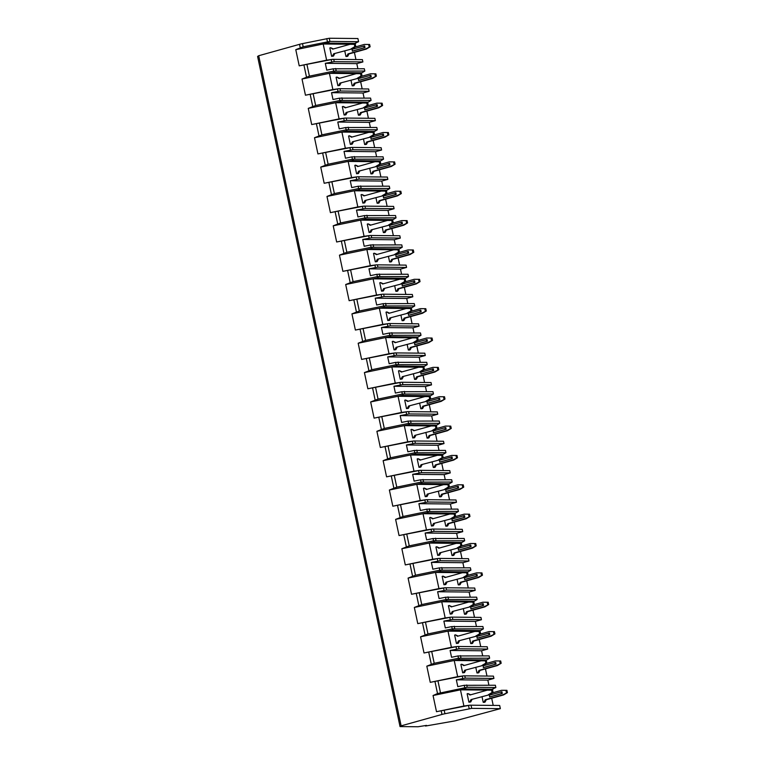 <?xml version="1.0" encoding="UTF-8"?>
<svg xmlns="http://www.w3.org/2000/svg" width="765" height="765" viewBox="0 0 765 765"><rect width="100%" height="100%" fill="white"/><g stroke="black" fill="none" stroke-linecap="round" stroke-linejoin="round"><path stroke-width="1.15" d="M401.137 725.851L441.969 714.453A5.948 0.708 -12 0 1 444.934 713.735L471.689 708.371L500.348 708.648L454.955 720.888L425.512 726.042L426.526 725.383L418.053 726.75L400.038 726.578L401.137 725.851L258.704 55.73L299.526 44.332A5.948 0.708 -12 0 1 302.5 43.615L329.256 38.25L357.905 38.527L358.584 41.702L352.684 44.274L323.184 43.988L327.238 43.146L329.925 41.425L358.584 41.702M500.348 708.648L499.669 705.473L469.949 705.187L436.499 711.699L433.057 695.519L437.523 693.559L467.205 687.276L495.863 687.553L489.963 690.126L460.463 689.839L464.518 688.997L466.181 687.458M464.728 687.62L464.24 685.306L457.795 686.635L456.342 679.817L465.263 678.153L493.922 678.431L493.435 676.117L463.714 675.83L430.255 682.342L426.813 666.162L434.214 663.284L458.484 658.263L457.996 655.949L451.551 657.278L450.107 650.46L459.029 648.797L487.688 649.074L487.19 646.76L457.47 646.473L424.02 652.985L420.578 636.805L427.97 633.927L452.249 628.906L451.752 626.592L445.316 627.922L443.863 621.104L452.784 619.44L481.443 619.717L480.956 617.403L451.235 617.116L417.776 623.628L414.334 607.448L421.735 604.57L446.005 599.55L445.517 597.236L439.072 598.565L437.628 591.747L446.55 590.083L475.208 590.36L474.711 588.046L444.991 587.759L411.532 594.271L408.099 578.091L415.491 575.213L439.77 570.193L439.273 567.879L432.837 569.208L431.384 562.39L440.305 560.726L468.964 561.003L468.476 558.689L438.756 558.402L405.297 564.914L401.855 548.735L409.256 545.856L433.526 540.836L433.038 538.522L426.593 539.851L425.139 533.033L434.071 531.369L462.72 531.646L462.232 529.332L432.512 529.045L399.053 535.557L395.62 519.378L403.012 516.499L427.291 511.479L426.793 509.165L420.348 510.494L418.904 503.676L427.826 502.012L456.485 502.289L455.997 499.975L426.268 499.688L392.818 506.201L389.375 490.021L396.777 487.142L421.046 482.122L420.559 479.808L414.114 481.137L412.66 474.319L421.591 472.655L450.241 472.933L449.753 470.618L420.033 470.332L386.574 476.844L383.141 460.664L390.532 457.786L414.812 452.765L414.314 450.451L407.869 451.78L406.425 444.962L415.347 443.298L444.006 443.576L443.509 441.262L413.789 440.975L380.339 447.487L376.896 431.307L384.298 428.429L408.567 423.408L408.08 421.094L401.635 422.423L400.181 415.605L409.103 413.942L437.762 414.219L437.274 411.905L407.554 411.618L374.095 418.13L370.662 401.95L378.053 399.072L402.323 394.051L401.835 391.737L395.39 393.067L393.946 386.249L402.868 384.585L431.527 384.862L431.03 382.548L401.309 382.261L367.86 388.773L364.417 372.593L371.809 369.715L396.088 364.695L395.591 362.38L389.156 363.71L387.702 356.892L396.624 355.228L425.283 355.505L424.795 353.191L395.075 352.904L361.616 359.416L358.173 343.236L365.574 340.358L389.844 335.338L389.356 333.024L382.911 334.353L381.467 327.535L390.389 325.871L419.048 326.148L418.551 323.834L388.83 323.547L355.381 330.059L351.938 313.88L359.33 311.001L383.609 305.981L383.112 303.667L376.676 304.996L375.223 298.178L384.145 296.514L412.804 296.791L412.316 294.477L382.596 294.19L349.136 300.702L345.694 284.523L353.095 281.644L377.365 276.624L376.877 274.31L370.432 275.639L368.979 268.821L377.91 267.157L406.569 267.434L406.072 265.12L376.351 264.833L342.892 271.346L339.459 255.166L346.851 252.287L371.13 247.267L370.633 244.953L364.197 246.282L362.744 239.464L371.666 237.8L400.325 238.078L399.837 235.763L370.117 235.477L336.657 241.989L333.215 225.809L340.616 222.931L364.886 217.91L364.398 215.596L357.953 216.925L356.5 210.107L365.431 208.443L394.08 208.721L393.593 206.407L363.872 206.12L330.413 212.632L326.98 196.452L334.372 193.574L358.651 188.553L358.154 186.239L351.709 187.568L350.265 180.75L359.187 179.087L387.845 179.364L387.348 177.05L357.628 176.763L324.178 183.275L320.736 167.095L328.137 164.217L352.407 159.196L351.919 156.882L345.474 158.212L344.021 151.393L352.952 149.73L381.601 150.007L381.113 147.693L351.393 147.406L317.934 153.918L314.501 137.738L321.893 134.86L346.163 129.84L345.675 127.526L339.23 128.855L337.786 122.037L346.708 120.373L375.366 120.65L374.869 118.336L345.149 118.049L311.699 124.561L308.257 108.381L315.649 105.503L339.928 100.483L339.44 98.169L332.995 99.498L331.541 92.68L340.463 91.016L369.122 91.293L368.634 88.979L338.914 88.692L305.455 95.204L302.012 79.025L309.414 76.146L333.683 71.126L333.196 68.812L326.751 70.141L325.307 63.323L334.228 61.659L362.887 61.936L362.39 59.622L332.67 59.335L299.22 65.847L295.778 49.668L303.17 46.789L328.902 41.606M433.057 695.519L460.463 689.839L463.896 706.019L436.499 711.699M295.778 49.668L323.184 43.988L326.617 60.167L299.22 65.847M400.038 726.578L257.595 56.457L258.704 55.73M493.922 678.431L487.841 680.123L456.342 679.817M486.97 676.05L485.45 668.887M483.738 660.807L454.219 660.482L458.273 659.64L486.77 659.918L483.729 660.769M458.484 658.263L489.629 658.196L486.77 659.918M489.629 658.196L489.131 655.892L457.996 655.949M482.677 655.825L481.596 650.766L450.107 650.46M487.688 649.074L481.596 650.766M480.736 646.693L479.215 639.53M477.494 631.45L447.984 631.125L452.039 630.284L480.525 630.561L477.484 631.412M452.249 628.906L483.384 628.84L480.525 630.561M483.384 628.84L482.897 626.535L451.752 626.592M476.432 626.468L475.361 621.41L443.863 621.104M481.443 619.717L475.361 621.41M474.491 617.336L472.971 610.174M471.259 602.093L441.74 601.768L445.794 600.927L474.29 601.204L471.25 602.055M446.005 599.55L477.15 599.483L474.29 601.204M477.15 599.483L476.652 597.178L445.517 597.236M470.198 597.111L469.117 592.053L437.628 591.747M475.208 590.36L469.117 592.053M468.257 587.979L466.736 580.817M465.015 572.736L435.505 572.411L439.55 571.57L468.046 571.847L465.005 572.698M439.77 570.193L470.905 570.126L468.046 571.847M470.905 570.126L470.418 567.821L439.273 567.879M463.953 567.754L462.882 562.696L431.384 562.39M468.964 561.003L462.882 562.696M462.012 558.622L460.492 551.46M458.771 543.38L429.261 543.054L433.315 542.213L461.811 542.49L458.761 543.341M433.526 540.836L464.661 540.769L461.811 542.49M464.661 540.769L464.173 538.464L433.038 538.522M457.719 538.397L456.638 533.339L425.139 533.033M462.72 531.646L456.638 533.339M455.777 529.265L454.247 522.103M452.536 514.023L423.016 513.698L427.071 512.856L455.567 513.133L452.526 513.984M427.291 511.479L458.426 511.412L455.567 513.133M458.426 511.412L457.929 509.108L426.793 509.165M451.474 509.041L450.403 503.982L418.904 503.676M456.485 502.289L450.403 503.982M449.533 499.908L448.013 492.746M446.291 484.666L416.782 484.341L420.836 483.499L449.323 483.776L446.282 484.628M421.046 482.122L452.182 482.055L449.323 483.776M452.182 482.055L451.694 479.751L420.559 479.808M445.24 479.684L444.159 474.625L412.66 474.319M450.241 472.933L444.159 474.625M443.298 470.552L441.768 463.389M440.057 455.309L410.537 454.984L414.592 454.142L443.088 454.42L440.047 455.271M414.812 452.765L445.947 452.698L443.088 454.42M445.947 452.698L445.45 450.394L414.314 450.451M438.995 450.327L437.924 445.268L406.425 444.962M444.006 443.576L437.924 445.268M437.054 441.195L435.534 434.032M433.812 425.952L404.303 425.627L408.357 424.785L436.844 425.063L433.803 425.914M408.567 423.408L439.703 423.341L436.844 425.063M439.703 423.341L439.215 421.037L408.08 421.094M432.751 420.97L431.68 415.911L400.181 415.605M437.762 414.219L431.68 415.911M430.81 411.838L429.289 404.675M427.578 396.595L398.058 396.27L402.113 395.428L430.609 395.706L427.568 396.557M402.323 394.051L433.468 393.985L430.609 395.706M433.468 393.985L432.971 391.68L401.835 391.737M426.516 391.613L425.436 386.555L393.946 386.249M431.527 384.862L425.436 386.555M424.575 382.481L423.055 375.319M421.333 367.238L391.823 366.913L395.878 366.072L424.365 366.349L421.324 367.2M396.088 364.695L427.224 364.628L424.365 366.349M427.224 364.628L426.736 362.323L395.591 362.38M420.272 362.256L419.201 357.198L387.702 356.892M425.283 355.505L419.201 357.198M418.331 353.124L416.81 345.962M415.099 337.881L385.579 337.556L389.634 336.715L418.13 336.992L415.089 337.843M389.844 335.338L420.989 335.271L418.13 336.992M420.989 335.271L420.492 332.966L389.356 333.024M414.037 332.899L412.957 327.841L381.467 327.535M419.048 326.148L412.957 327.841M412.096 323.767L410.576 316.605M408.854 308.524L379.344 308.199L383.399 307.358L411.886 307.635L408.845 308.486M383.609 305.981L414.745 305.914L411.886 307.635M414.745 305.914L414.257 303.609L383.112 303.667M407.793 303.542L406.722 298.484L375.223 298.178M412.804 296.791L406.722 298.484M405.852 294.41L404.331 287.248M402.61 279.168L373.1 278.843L377.155 278.001L405.651 278.278L402.61 279.129M377.365 276.624L408.5 276.557L405.651 278.278M408.5 276.557L408.013 274.252L376.877 274.31M401.558 274.186L400.478 269.127L368.979 268.821M406.569 267.434L400.478 269.127M399.617 265.053L398.096 257.891M396.375 249.811L366.865 249.486L370.91 248.644L399.407 248.921L396.366 249.773M371.13 247.267L402.266 247.2L399.407 248.921M402.266 247.2L401.778 244.896L370.633 244.953M395.314 244.829L394.243 239.77L362.744 239.464M400.325 238.078L394.243 239.77M393.373 235.697L391.852 228.534M390.131 220.454L360.621 220.129L364.676 219.287L393.172 219.565L390.121 220.416M364.886 217.91L396.021 217.843L393.172 219.565M396.021 217.843L395.534 215.539L364.398 215.596M389.079 215.472L387.998 210.413L356.5 210.107M394.08 208.721L387.998 210.413M387.138 206.34L385.608 199.177M383.896 191.097L354.377 190.772L358.431 189.93L386.927 190.208L383.887 191.059M358.651 188.553L389.787 188.486L386.927 190.208M389.787 188.486L389.289 186.182L358.154 186.239M382.835 186.115L381.764 181.056L350.265 180.75M387.845 179.364L381.764 181.056M380.894 176.983L379.373 169.82M377.652 161.74L348.142 161.415L352.196 160.573L380.683 160.851L377.642 161.702M352.407 159.196L383.542 159.13L380.683 160.851M383.542 159.13L383.055 156.825L351.919 156.882M376.6 156.758L375.519 151.7L344.021 151.393M381.601 150.007L375.519 151.7M374.659 147.626L373.129 140.464M371.417 132.383L341.898 132.058L345.952 131.217L374.448 131.494L371.407 132.345M346.163 129.84L377.308 129.773L374.448 131.494M377.308 129.773L376.81 127.468L345.675 127.526M370.356 127.401L369.285 122.343L337.786 122.037M375.366 120.65L369.285 122.343M368.414 118.269L366.894 111.107M365.173 103.026L335.663 102.701L339.717 101.86L368.204 102.137L365.163 102.988M339.928 100.483L371.063 100.416L368.204 102.137M371.063 100.416L370.576 98.111L339.44 98.169M364.111 98.044L363.04 92.986L331.541 92.68M369.122 91.293L363.04 92.986M362.17 88.912L360.65 81.75M358.938 73.67L329.419 73.344L333.473 72.503L361.969 72.78L358.928 73.631M333.683 71.126L364.829 71.059L361.969 72.78M364.829 71.059L364.331 68.754L333.196 68.812M357.877 68.687L356.796 63.629L325.307 63.323M362.887 61.936L356.796 63.629M355.935 59.555L354.415 52.393M493.215 705.406L491.694 698.244M495.863 687.553L495.376 685.249L464.24 685.306M488.911 685.182L487.841 680.123M327.238 43.146L355.725 43.423M344.766 50.949L345.943 56.457L346.937 56.467L347.75 56.247L346.746 56.237L347.999 53.894L365.316 49.065L370.126 46.78L366.311 49.075L349.003 53.904L347.75 56.247M354.319 44.322L354.817 46.636L355.811 46.646L355.323 44.332L350.016 44.303L332.708 49.132L330.662 47.717L329.849 47.946L331.628 56.323L333.444 56.103L332.44 56.094L333.693 53.76L352.005 48.931L333.693 53.76M332.67 59.335L326.617 60.167M463.896 706.019L469.949 705.187M482.046 696.81L483.222 702.308L484.216 702.318L485.029 702.098L484.025 702.088L485.278 699.745L502.595 694.916L507.405 692.631L503.59 694.926L486.282 699.755L485.029 702.098M491.599 690.173L492.096 692.488L493.1 692.497L492.603 690.183L487.305 690.154L469.987 694.983L467.941 693.568L467.128 693.798L468.907 702.174L470.724 701.954L469.72 701.945L470.972 699.612L489.284 694.783L470.972 699.612M464.518 688.997L493.004 689.275M507.405 692.631L506.908 690.326L501.61 690.288L492.564 692.813M505.914 690.317L506.401 692.621M483.222 702.308L484.025 702.088M489.466 695.127L489.61 697.011L502.28 693.473L501.917 691.732L489.466 695.127L489.61 697.011M502.595 694.916L503.59 694.926M486.282 699.755L485.278 699.745M493.1 692.497L489.284 694.783M488.28 694.773L492.096 692.488M467.941 693.568L470.695 694.792M471.967 699.621L470.724 701.954M468.907 702.174L469.72 701.945M489.83 696.867L501.496 693.606L501.123 691.876M502.28 693.473L501.496 693.606M333.473 72.503L335.147 70.963M302.012 79.025L329.419 73.344L332.861 89.524L305.455 95.204M351.011 80.306L352.177 85.814L353.181 85.823L353.994 85.603L352.99 85.594L354.233 83.251L371.551 78.422L376.361 76.137L372.555 78.432L355.237 83.261L353.994 85.603M360.564 73.679L361.051 75.993L362.055 76.003L361.568 73.689L356.261 73.66L338.943 78.489L336.896 77.074L336.093 77.303L337.872 85.68L339.679 85.46L338.685 85.451L339.928 83.117L358.25 78.288L339.928 83.117M338.914 88.692L332.861 89.524M376.361 76.137L375.873 73.832L370.566 73.794L361.52 76.318M374.869 73.823L375.366 76.127M352.177 85.814L352.99 85.594M358.422 78.632L358.565 80.516L371.245 76.978L370.872 75.238L358.422 78.632L358.565 80.516M371.551 78.422L372.555 78.432M355.237 83.261L354.233 83.251M362.055 76.003L358.25 78.288M357.245 78.279L361.051 75.993M336.896 77.074L339.65 78.298M340.932 83.127L339.679 85.46M337.872 85.68L338.685 85.451M358.795 80.373L370.451 77.112L370.078 75.381M371.245 76.978L370.451 77.112M339.717 101.86L341.381 100.32M308.257 108.381L335.663 102.701L339.096 118.881L311.699 124.561M357.245 109.672L358.422 115.171L359.416 115.18L360.229 114.96L359.225 114.951L360.478 112.608L377.795 107.779L382.605 105.493L378.79 107.788L361.482 112.618L360.229 114.96M366.798 103.036L367.296 105.35L368.3 105.36L367.802 103.046L362.505 103.017L345.187 107.846L343.141 106.431L342.328 106.66L344.107 115.037L345.923 114.817L344.919 114.807L346.172 112.474L364.484 107.645L346.172 112.474M345.149 118.049L339.096 118.881M382.605 105.493L382.108 103.189L376.81 103.151L367.764 105.675M381.113 103.179L381.601 105.484M358.422 115.171L359.225 114.951M364.666 107.989L364.809 109.873L377.48 106.335L377.116 104.595L364.666 107.989L364.809 109.873M377.795 107.779L378.79 107.788M361.482 112.618L360.478 112.608M368.3 105.36L364.484 107.645M363.48 107.636L367.296 105.35M343.141 106.431L345.895 107.655M347.176 112.484L345.923 114.817M344.107 115.037L344.919 114.807M365.029 109.73L376.696 106.469L376.323 104.738M377.48 106.335L376.696 106.469M345.952 131.217L347.626 129.677M314.501 137.738L341.898 132.058L345.34 148.238L317.934 153.918M363.49 139.029L364.656 144.528L365.66 144.537L366.473 144.317L365.469 144.308L366.722 141.965L384.03 137.136L388.84 134.85L385.034 137.145L367.716 141.974L366.473 144.317M373.043 132.393L373.53 134.707L374.534 134.716L374.047 132.402L368.74 132.374L351.431 137.203L349.385 135.787L348.572 136.017L350.351 144.394L352.168 144.174L351.164 144.164L352.407 141.831L370.729 137.002L352.407 141.831M351.393 147.406L345.34 148.238M388.84 134.85L388.352 132.546L383.045 132.508L373.999 135.032M387.348 132.536L387.845 134.841M364.656 144.528L365.469 144.308M370.901 137.346L371.054 139.23L383.724 135.692L383.351 133.952L370.901 137.346L371.054 139.23M384.03 137.136L385.034 137.145M367.716 141.974L366.722 141.965M374.534 134.716L370.729 137.002M369.724 136.992L373.53 134.707M349.385 135.787L352.13 137.012M353.411 141.841L352.168 144.174M350.351 144.394L351.164 144.164M371.274 139.087L382.93 135.826L382.567 134.095M383.724 135.692L382.93 135.826M352.196 160.573L353.86 159.034M320.736 167.095L348.142 161.415L351.584 177.595L324.178 183.275M369.724 168.386L370.901 173.885L371.895 173.894L372.708 173.674L371.714 173.665L372.957 171.322L390.274 166.493L395.084 164.207L391.269 166.502L373.961 171.331L372.708 173.674M379.287 161.75L379.775 164.064L380.779 164.073L380.282 161.759L374.984 161.731L357.666 166.56L355.62 165.144L354.807 165.374L356.586 173.751L358.403 173.531L357.398 173.521L358.651 171.188L376.963 166.359L358.651 171.188M357.628 176.763L351.584 177.595M395.084 164.207L394.597 161.903L389.289 161.864L380.243 164.389M393.593 161.893L394.08 164.198M370.901 173.885L371.714 173.665M377.145 166.703L377.288 168.587L389.968 165.049L389.595 163.308L377.145 166.703L377.288 168.587M390.274 166.493L391.269 166.502M373.961 171.331L372.957 171.322M380.779 164.073L376.963 166.359M375.959 166.349L379.775 164.064M355.62 165.144L358.374 166.368M359.655 171.197L358.403 173.531M356.586 173.751L357.398 173.521M377.508 168.443L389.175 165.183L388.802 163.452M389.968 165.049L389.175 165.183M358.431 189.93L360.105 188.391M326.98 196.452L354.377 190.772L357.819 206.952L330.413 212.632M375.969 197.743L377.135 203.241L378.139 203.251L378.952 203.031L377.948 203.021L379.201 200.679L396.509 195.85L401.319 193.564L397.513 195.859L380.195 200.688L378.952 203.031M385.522 191.107L386.009 193.421L387.014 193.43L386.526 191.116L381.219 191.087L363.911 195.917L361.864 194.501L361.051 194.731L362.83 203.108L364.647 202.888L363.643 202.878L364.886 200.545L383.208 195.716L364.886 200.545M363.872 206.12L357.819 206.952M401.319 193.564L400.831 191.26L395.524 191.221L386.478 193.746M399.827 191.25L400.325 193.555M377.135 203.241L377.948 203.021M383.38 196.06L383.533 197.944L396.203 194.406L395.84 192.665L383.38 196.06L383.533 197.944M396.509 195.85L397.513 195.859M380.195 200.688L379.201 200.679M387.014 193.43L383.208 195.716M382.204 195.706L386.009 193.421M361.864 194.501L364.609 195.725M365.89 200.554L364.647 202.888M362.83 203.108L363.643 202.878M383.753 197.8L395.409 194.54L395.046 192.809M396.203 194.406L395.409 194.54M364.676 219.287L366.349 217.748M333.215 225.809L360.621 220.129L364.064 236.309L336.657 241.989M382.204 227.1L383.38 232.598L384.384 232.608L385.187 232.388L384.193 232.378L385.436 230.036L402.753 225.206L407.563 222.921L403.757 225.216L386.44 230.045L385.187 232.388M391.766 220.463L392.254 222.778L393.258 222.787L392.761 220.473L387.463 220.444L370.145 225.273L368.099 223.858L367.286 224.088L369.074 232.464L370.882 232.244L369.878 232.235L371.13 229.902L389.442 225.073L371.13 229.902M370.117 235.477L364.064 236.309M407.563 222.921L407.076 220.616L401.768 220.578L392.722 223.103M406.072 220.607L406.559 222.911M383.38 232.598L384.193 232.378M389.624 225.417L389.768 227.301L402.447 223.763L402.074 222.022L389.624 225.417L389.768 227.301M402.753 225.206L403.757 225.216M386.44 230.045L385.436 230.036M393.258 222.787L389.442 225.073M388.448 225.063L392.254 222.778M368.099 223.858L370.853 225.082M372.134 229.911L370.882 232.244M369.074 232.464L369.878 232.235M389.987 227.157L401.654 223.896L401.281 222.166M402.447 223.763L401.654 223.896M370.91 248.644L372.584 247.105M339.459 255.166L366.865 249.486L370.298 265.665L342.892 271.346M388.448 256.457L389.615 261.955L390.619 261.965L391.431 261.745L390.427 261.735L391.68 259.392L408.988 254.563L413.808 252.278L409.992 254.573L392.684 259.402L391.431 261.745M398.001 249.82L398.498 252.134L399.493 252.144L399.005 249.83L393.698 249.801L376.39 254.63L374.343 253.215L373.53 253.445L375.309 261.821L377.126 261.601L376.122 261.592L377.375 259.259L395.687 254.429L377.375 259.259M376.351 264.833L370.298 265.665M413.808 252.278L413.31 249.973L408.013 249.935L398.967 252.46M412.306 249.964L412.804 252.268M389.615 261.955L390.427 261.735M395.859 254.774L396.012 256.657L408.682 253.119L408.319 251.379L395.859 254.774L396.012 256.657M408.988 254.563L409.992 254.573M392.684 259.402L391.68 259.392M399.493 252.144L395.687 254.429M394.683 254.42L398.498 252.134M374.343 253.215L377.088 254.439M378.369 259.268L377.126 261.601M375.309 261.821L376.122 261.592M396.232 256.514L407.888 253.253L407.525 251.522M408.682 253.119L407.888 253.253M377.155 278.001L378.828 276.461M345.694 284.523L373.1 278.843L376.543 295.022L349.136 300.702M394.692 285.814L395.859 291.312L396.863 291.322L397.666 291.102L396.672 291.092L397.915 288.749L415.232 283.92L420.042 281.635L416.236 283.93L398.919 288.759L397.666 291.102M404.245 279.177L404.733 281.491L405.737 281.501L405.24 279.187L399.942 279.158L382.624 283.987L380.578 282.572L379.765 282.801L381.553 291.178L383.361 290.958L382.366 290.949L383.609 288.615L401.921 283.786L383.609 288.615M382.596 294.19L376.543 295.022M420.042 281.635L419.555 279.33L414.248 279.292L405.201 281.816M418.551 279.321L419.038 281.625M395.859 291.312L396.672 291.092M402.103 284.131L402.247 286.014L414.926 282.476L414.553 280.736L402.103 284.131L402.247 286.014M415.232 283.92L416.236 283.93M398.919 288.759L397.915 288.749M405.737 281.501L401.921 283.786M400.927 283.777L404.733 281.491M380.578 282.572L383.332 283.796M384.613 288.625L383.361 290.958M381.553 291.178L382.366 290.949M402.466 285.871L414.133 282.61L413.76 280.879M414.926 282.476L414.133 282.61M383.399 307.358L385.063 305.818M351.938 313.88L379.344 308.199L382.777 324.379L355.381 330.059M400.927 315.17L402.094 320.669L403.098 320.678L403.91 320.459L402.906 320.449L404.159 318.106L421.467 313.277L426.287 310.992L422.471 313.287L405.163 318.116L403.91 320.459M410.48 308.534L410.977 310.848L411.972 310.858L411.484 308.544L406.177 308.515L388.869 313.344L386.822 311.929L386.009 312.158L387.788 320.535L389.605 320.315L388.601 320.305L389.854 317.972L408.166 313.143L389.854 317.972M388.83 323.547L382.777 324.379M426.287 310.992L425.789 308.687L420.492 308.649L411.446 311.173M424.795 308.678L425.283 310.982M402.094 320.669L402.906 320.449M408.338 313.487L408.491 315.371L421.161 311.833L420.798 310.093L408.338 313.487L408.491 315.371M421.467 313.277L422.471 313.287M405.163 318.116L404.159 318.106M411.972 310.858L408.166 313.143M407.162 313.134L410.977 310.848M386.822 311.929L389.567 313.153M390.848 317.982L389.605 320.315M387.788 320.535L388.601 320.305M408.711 315.228L420.368 311.967L420.004 310.236M421.161 311.833L420.368 311.967M389.634 336.715L391.307 335.175M358.173 343.236L385.579 337.556L389.022 353.736L361.616 359.416M407.171 344.527L408.338 350.026L409.342 350.035L410.155 349.815L409.151 349.806L410.394 347.463L427.712 342.634L432.521 340.349L428.716 342.644L411.398 347.473L410.155 349.815M416.724 337.891L417.212 340.205L418.216 340.215L417.728 337.901L412.421 337.872L395.103 342.701L393.057 341.286L392.254 341.515L394.032 349.892L395.84 349.672L394.845 349.662L396.088 347.329L414.401 342.5L396.088 347.329M395.075 352.904L389.022 353.736M432.521 340.349L432.034 338.044L426.727 338.006L417.68 340.53M431.03 338.034L431.517 340.339M408.338 350.026L409.151 349.806M414.582 342.844L414.726 344.728L427.406 341.19L427.033 339.45L414.582 342.844L414.726 344.728M427.712 342.634L428.716 342.644M411.398 347.473L410.394 347.463M418.216 340.215L414.401 342.5M413.406 342.491L417.212 340.205M393.057 341.286L395.811 342.51M397.092 347.339L395.84 349.672M394.032 349.892L394.845 349.662M414.955 344.585L426.612 341.324L426.239 339.593M427.406 341.19L426.612 341.324M395.878 366.072L397.542 364.532M364.417 372.593L391.823 366.913L395.256 383.093L367.86 388.773M413.406 373.884L414.582 379.383L415.577 379.392L416.389 379.172L415.385 379.163L416.638 376.82L433.956 371.991L438.766 369.705L434.95 372L417.642 376.829L416.389 379.172M422.959 367.248L423.456 369.562L424.451 369.572L423.963 367.257L418.665 367.229L401.348 372.058L399.301 370.643L398.489 370.872L400.267 379.249L402.084 379.029L401.08 379.019L402.333 376.686L420.645 371.857L402.333 376.686M401.309 382.261L395.256 383.093M438.766 369.705L438.269 367.401L432.971 367.363L423.925 369.887M437.274 367.391L437.762 369.696M414.582 379.383L415.385 379.163M420.827 372.201L420.97 374.085L433.64 370.547L433.277 368.807L420.827 372.201L420.97 374.085M433.956 371.991L434.95 372M417.642 376.829L416.638 376.82M424.451 369.572L420.645 371.857M419.641 371.847L423.456 369.562M399.301 370.643L402.055 371.867M403.327 376.696L402.084 379.029M400.267 379.249L401.08 379.019M421.19 373.942L432.847 370.681L432.483 368.95M433.64 370.547L432.847 370.681M402.113 395.428L403.786 393.889M370.662 401.95L398.058 396.27L401.501 412.45L374.095 418.13M419.65 403.241L420.817 408.74L421.821 408.749L422.634 408.529L421.63 408.52L422.882 406.177L440.191 401.348L445.001 399.062L441.195 401.357L423.877 406.186L422.634 408.529M429.203 396.605L429.691 398.919L430.695 398.928L430.207 396.614L424.9 396.586L407.592 401.415L405.536 399.999L404.733 400.229L406.511 408.606L408.319 408.386L407.324 408.376L408.567 406.043L426.889 401.214L408.567 406.043M407.554 411.618L401.501 412.45M445.001 399.062L444.513 396.758L439.206 396.719L430.159 399.244M443.509 396.748L444.006 399.053M420.817 408.74L421.63 408.52M427.061 401.558L427.214 403.442L439.885 399.904L439.512 398.163L427.061 401.558L427.214 403.442M440.191 401.348L441.195 401.357M423.877 406.186L422.882 406.177M430.695 398.928L426.889 401.214M425.885 401.204L429.691 398.919M405.536 399.999L408.29 401.223M409.571 406.052L408.319 408.386M406.511 408.606L407.324 408.376M427.434 403.298L439.091 400.038L438.718 398.307M439.885 399.904L439.091 400.038M408.357 424.785L410.021 423.246M376.896 431.307L404.303 425.627L407.745 441.807L380.339 447.487M425.885 432.598L427.061 438.096L428.056 438.106L428.869 437.886L427.874 437.876L429.117 435.534L446.435 430.705L451.245 428.419L447.429 430.714L430.121 435.543L428.869 437.886M435.438 425.962L435.935 428.276L436.939 428.285L436.442 425.971L431.144 425.942L413.827 430.772L411.78 429.356L410.968 429.586L412.746 437.963L414.563 437.743L413.559 437.733L414.812 435.4L433.124 430.571L414.812 435.4M413.789 440.975L407.745 441.807M451.245 428.419L450.748 426.115L445.45 426.076L436.404 428.601M449.753 426.105L450.241 428.41M427.061 438.096L427.874 437.876M433.306 430.915L433.449 432.799L446.129 429.261L445.756 427.52L433.306 430.915L433.449 432.799M446.435 430.705L447.429 430.714M430.121 435.543L429.117 435.534M436.939 428.285L433.124 430.571M432.12 430.561L435.935 428.276M411.78 429.356L414.534 430.58M415.816 435.409L414.563 437.743M412.746 437.963L413.559 437.733M433.669 432.655L445.335 429.395L444.962 427.664M446.129 429.261L445.335 429.395M414.592 454.142L416.265 452.603M383.141 460.664L410.537 454.984L413.98 471.164L386.574 476.844M432.129 461.955L433.296 467.453L434.3 467.463L435.113 467.243L434.109 467.233L435.361 464.891L452.67 460.061L457.48 457.776L453.674 460.071L436.356 464.9L435.113 467.243M441.682 455.318L442.17 457.633L443.174 457.642L442.686 455.328L437.379 455.299L420.071 460.128L418.025 458.713L417.212 458.943L418.991 467.319L420.807 467.099L419.803 467.09L421.046 464.757L439.368 459.928L421.046 464.757M420.033 470.332L413.98 471.164M457.48 457.776L456.992 455.471L451.685 455.433L442.639 457.958M455.988 455.462L456.485 457.766M433.296 467.453L434.109 467.233M439.54 460.272L439.693 462.156L452.364 458.618L452 456.877L439.54 460.272L439.693 462.156M452.67 460.061L453.674 460.071M436.356 464.9L435.361 464.891M443.174 457.642L439.368 459.928M438.364 459.918L442.17 457.633M418.025 458.713L420.769 459.937M422.051 464.766L420.807 467.099M418.991 467.319L419.803 467.09M439.913 462.012L451.57 458.751L451.207 457.021M452.364 458.618L451.57 458.751M420.836 483.499L422.5 481.96M389.375 490.021L416.782 484.341L420.224 500.52L392.818 506.201M438.364 491.312L439.54 496.81L440.544 496.82L441.348 496.6L440.353 496.59L441.596 494.247L458.914 489.418L463.724 487.133L459.908 489.428L442.6 494.257L441.348 496.6M447.927 484.675L448.414 486.989L449.418 486.999L448.921 484.685L443.624 484.656L426.306 489.485L424.259 488.07L423.447 488.3L425.235 496.676L427.042 496.456L426.038 496.447L427.291 494.114L445.603 489.284L427.291 494.114M426.268 499.688L420.224 500.52M463.724 487.133L463.236 484.828L457.929 484.79L448.883 487.315M462.232 484.819L462.72 487.123M439.54 496.81L440.353 496.59M445.785 489.629L445.928 491.513L458.608 487.974L458.235 486.234L445.785 489.629L445.928 491.513M458.914 489.418L459.908 489.428M442.6 494.257L441.596 494.247M449.418 486.999L445.603 489.284M444.599 489.275L448.414 486.989M424.259 488.07L427.013 489.294M428.295 494.123L427.042 496.456M425.235 496.676L426.038 496.447M446.148 491.369L457.814 488.108L457.441 486.377M458.608 487.974L457.814 488.108M427.071 512.856L428.744 511.316M395.62 519.378L423.016 513.698L426.459 529.877L399.053 535.557M444.608 520.669L445.775 526.167L446.779 526.177L447.592 525.957L446.588 525.947L447.841 523.604L465.149 518.775L469.959 516.49L466.153 518.785L448.835 523.614L447.592 525.957M454.161 514.032L454.649 516.346L455.653 516.356L455.165 514.042L449.858 514.013L432.55 518.842L430.504 517.427L429.691 517.656L431.47 526.033L433.286 525.813L432.282 525.804L433.526 523.47L451.847 518.641L433.526 523.47M432.512 529.045L426.459 529.877M469.959 516.49L469.471 514.185L464.173 514.147L455.118 516.671M468.467 514.176L468.964 516.48M445.775 526.167L446.588 525.947M452.019 518.986L452.172 520.869L464.843 517.331L464.479 515.591L452.019 518.986L452.172 520.869M465.149 518.775L466.153 518.785M448.835 523.614L447.841 523.604M455.653 516.356L451.847 518.641M450.843 518.632L454.649 516.346M430.504 517.427L433.248 518.651M434.53 523.48L433.286 525.813M431.47 526.033L432.282 525.804M452.392 520.726L464.049 517.465L463.686 515.734M464.843 517.331L464.049 517.465M433.315 542.213L434.989 540.673M401.855 548.735L429.261 543.054L432.703 559.234L405.297 564.914M450.843 550.025L452.019 555.524L453.023 555.533L453.827 555.314L452.832 555.304L454.075 552.961L471.393 548.132L476.203 545.847L472.397 548.142L455.079 552.971L453.827 555.314M460.406 543.389L460.893 545.703L461.897 545.713L461.4 543.399L456.103 543.37L438.785 548.199L436.739 546.784L435.926 547.013L437.714 555.39L439.521 555.17L438.517 555.16L439.77 552.827L458.082 547.998L439.77 552.827M438.756 558.402L432.703 559.234M476.203 545.847L475.715 543.542L470.408 543.504L461.362 546.028M474.711 543.533L475.199 545.837M452.019 555.524L452.832 555.304M458.264 548.342L458.407 550.226L471.087 546.688L470.714 544.948L458.264 548.342L458.407 550.226M471.393 548.132L472.397 548.142M455.079 552.971L454.075 552.961M461.897 545.713L458.082 547.998M457.088 547.989L460.893 545.703M436.739 546.784L439.493 548.008M440.774 552.837L439.521 555.17M437.714 555.39L438.517 555.16M458.627 550.083L470.293 546.822L469.92 545.091M471.087 546.688L470.293 546.822M439.55 571.57L441.223 570.03M408.099 578.091L435.505 572.411L438.938 588.591L411.532 594.271M457.088 579.382L458.254 584.881L459.258 584.89L460.071 584.67L459.067 584.661L460.32 582.318L477.628 577.489L482.447 575.203L478.632 577.499L461.324 582.328L460.071 584.67M466.64 572.746L467.138 575.06L468.132 575.07L467.645 572.756L462.337 572.727L445.029 577.556L442.983 576.141L442.17 576.37L443.949 584.747L445.766 584.527L444.761 584.517L446.014 582.184L464.326 577.355L446.014 582.184M444.991 587.759L438.938 588.591M482.447 575.203L481.95 572.899L476.652 572.861L467.606 575.385M480.946 572.889L481.443 575.194M458.254 584.881L459.067 584.661M464.498 577.699L464.651 579.583L477.322 576.045L476.958 574.305L464.498 577.699L464.651 579.583M477.628 577.489L478.632 577.499M461.324 582.328L460.32 582.318M468.132 575.07L464.326 577.355M463.322 577.346L467.138 575.06M442.983 576.141L445.727 577.365M447.009 582.194L445.766 584.527M443.949 584.747L444.761 584.517M464.871 579.44L476.528 576.179L476.165 574.448M477.322 576.045L476.528 576.179M445.794 600.927L447.468 599.387M414.334 607.448L441.74 601.768L445.182 617.948L417.776 623.628M463.332 608.739L464.498 614.238L465.503 614.247L466.315 614.027L465.311 614.018L466.554 611.675L483.872 606.846L488.682 604.56L484.876 606.855L467.558 611.684L466.315 614.027M472.885 602.103L473.372 604.417L474.377 604.427L473.879 602.112L468.582 602.084L451.264 606.913L449.218 605.498L448.405 605.727L450.193 614.104L452 613.884L451.006 613.874L452.249 611.541L470.561 606.712L452.249 611.541M451.235 617.116L445.182 617.948M488.682 604.56L488.194 602.256L482.887 602.218L473.841 604.742M487.19 602.246L487.678 604.551M464.498 614.238L465.311 614.018M470.743 607.056L470.886 608.94L483.566 605.402L483.193 603.662L470.743 607.056L470.886 608.94M483.872 606.846L484.876 606.855M467.558 611.684L466.554 611.675M474.377 604.427L470.561 606.712M469.567 606.702L473.372 604.417M449.218 605.498L451.972 606.721M453.253 611.551L452 613.884M450.193 614.104L451.006 613.874M471.106 608.797L482.772 605.536L482.399 603.805M483.566 605.402L482.772 605.536M452.039 630.284L453.702 628.744M420.578 636.805L447.984 631.125L451.417 647.305L424.02 652.985M469.567 638.096L470.743 643.595L471.737 643.604L472.55 643.384L471.546 643.375L472.799 641.032L490.107 636.203L494.926 633.917L491.111 636.212L473.803 641.041L472.55 643.384M479.12 631.46L479.617 633.774L480.611 633.783L480.124 631.469L474.816 631.441L457.508 636.27L455.462 634.854L454.649 635.084L456.428 643.461L458.245 643.241L457.241 643.231L458.493 640.898L476.805 636.069L458.493 640.898M457.47 646.473L451.417 647.305M494.926 633.917L494.429 631.613L489.131 631.574L480.085 634.099M493.435 631.603L493.922 633.908M470.743 643.595L471.546 643.375M476.978 636.413L477.13 638.297L489.801 634.759L489.437 633.018L476.978 636.413L477.13 638.297M490.107 636.203L491.111 636.212M473.803 641.041L472.799 641.032M480.611 633.783L476.805 636.069M475.801 636.059L479.617 633.774M455.462 634.854L458.206 636.078M459.488 640.907L458.245 643.241M456.428 643.461L457.241 643.231M477.35 638.153L489.007 634.893L488.644 633.162M489.801 634.759L489.007 634.893M458.273 659.64L459.947 658.101M426.813 666.162L454.219 660.482L457.661 676.662L430.255 682.342M475.811 667.453L476.978 672.951L477.982 672.961L478.794 672.741L477.79 672.731L479.033 670.389L496.351 665.56L501.161 663.274L497.355 665.569L480.038 670.398L478.794 672.741M485.364 660.817L485.851 663.131L486.856 663.14L486.368 660.826L481.061 660.797L463.743 665.627L461.697 664.211L460.893 664.441L462.672 672.818L464.479 672.598L463.485 672.588L464.728 670.255L483.05 665.426L464.728 670.255M463.714 675.83L457.661 676.662M501.161 663.274L500.673 660.97L495.366 660.931L486.32 663.456M499.669 660.96L500.157 663.265M476.978 672.951L477.79 672.731M483.222 665.77L483.365 667.654L496.045 664.116L495.672 662.375L483.222 665.77L483.365 667.654M496.351 665.56L497.355 665.569M480.038 670.398L479.033 670.389M486.856 663.14L483.05 665.426M482.046 665.416L485.851 663.131M461.697 664.211L464.451 665.435M465.732 670.264L464.479 672.598M462.672 672.818L463.485 672.588M483.595 667.51L495.251 664.25L494.879 662.519M496.045 664.116L495.251 664.25M370.126 46.78L369.629 44.475L364.331 44.437L355.285 46.961M368.634 44.466L369.122 46.77M345.943 56.457L346.746 56.237M352.177 49.276L352.33 51.159L365.001 47.621L364.637 45.881L352.177 49.276L352.33 51.159M365.316 49.065L366.311 49.075M349.003 53.904L347.999 53.894M355.811 46.646L352.005 48.931M351.001 48.922L354.817 46.636M330.662 47.717L333.416 48.941M334.688 53.77L333.444 56.103M331.628 56.323L332.44 56.094M352.55 51.016L364.207 47.755L363.844 46.024M365.001 47.621L364.207 47.755M441.969 714.453L441.252 711.077M300.243 47.707L299.526 44.332M306.488 77.064L303.973 65.226M312.722 106.421L310.207 94.583M318.967 135.778L316.452 123.94M325.211 165.135L322.687 153.296M331.446 194.492L328.931 182.653M337.69 223.849L335.166 212.01M343.925 253.205L341.41 241.367M350.169 282.562L347.645 270.724M356.404 311.919L353.889 300.081M362.648 341.276L360.133 329.438M368.883 370.633L366.368 358.795M375.127 399.99L372.612 388.151M381.362 429.347L378.847 417.508M387.606 458.704L385.091 446.865M393.851 488.06L391.326 476.222M400.085 517.417L397.57 505.579M406.33 546.774L403.805 534.936M412.565 576.131L410.05 564.293M418.809 605.488L416.294 593.65M425.044 634.845L422.529 623.006M431.288 664.202L428.773 652.363M437.523 693.559L435.008 681.72M303.17 46.789L302.5 43.615M309.414 76.146L306.985 64.709M315.649 105.503L313.22 94.066M321.893 134.86L319.464 123.423M328.137 164.217L325.699 152.78M334.372 193.574L331.943 182.137M340.616 222.931L338.178 211.494M346.851 252.287L344.422 240.851M353.095 281.644L350.657 270.208M359.33 311.001L356.901 299.564M365.574 340.358L363.146 328.921M371.809 369.715L369.38 358.278M378.053 399.072L375.625 387.635M384.298 428.429L381.859 416.992M390.532 457.786L388.104 446.349M396.777 487.142L394.338 475.706M403.012 516.499L400.583 505.063M409.256 545.856L406.817 534.419M415.491 575.213L413.062 563.776M421.735 604.57L419.297 593.133M427.97 633.927L425.541 622.49M434.214 663.284L431.785 651.847M440.449 692.641L438.02 681.204M444.934 713.735L444.264 710.561M327.449 41.769L326.77 38.585M469.213 708.706L468.534 705.531M331.742 61.994L331.255 59.68M337.987 91.351L337.499 89.036M344.231 120.707L343.734 118.393M350.466 150.064L349.978 147.75M356.71 179.421L356.213 177.107M362.945 208.778L362.457 206.464M369.189 238.135L368.692 235.821M375.424 267.492L374.936 265.178M381.668 296.849L381.171 294.535M387.903 326.206L387.415 323.891M394.147 355.562L393.659 353.248M400.382 384.919L399.894 382.605M406.626 414.276L406.139 411.962M412.87 443.633L412.373 441.319M419.105 472.99L418.618 470.676M425.35 502.347L424.852 500.033M431.584 531.704L431.097 529.39M437.829 561.061L437.331 558.746M444.063 590.417L443.576 588.103M450.308 619.774L449.81 617.46M456.542 649.131L456.055 646.817M462.787 678.488L462.299 676.174M329.925 41.425L329.256 38.25M471.689 708.371L471.02 705.196M334.228 61.659L333.741 59.345M336.17 70.782L335.672 68.477M340.463 91.016L339.976 88.702M342.404 100.139L341.917 97.834M346.708 120.373L346.22 118.059M348.649 129.495L348.161 127.191M352.952 149.73L352.455 147.416M354.893 158.852L354.396 156.548M359.187 179.087L358.699 176.772M361.128 188.209L360.64 185.905M365.431 208.443L364.934 206.129M367.372 217.566L366.875 215.261M371.666 237.8L371.178 235.486M373.607 246.923L373.119 244.618M377.91 267.157L377.413 264.843M379.851 276.28L379.354 273.975M384.145 296.514L383.657 294.2M386.086 305.637L385.598 303.332M390.389 325.871L389.892 323.557M392.33 334.993L391.833 332.689M396.624 355.228L396.136 352.914M398.565 364.35L398.077 362.046M402.868 384.585L402.38 382.271M404.809 393.707L404.322 391.403M409.103 413.942L408.615 411.627M411.044 423.064L410.556 420.76M415.347 443.298L414.859 440.984M417.288 452.421L416.801 450.116M421.591 472.655L421.094 470.341M423.533 481.778L423.035 479.473M427.826 502.012L427.339 499.698M429.767 511.135L429.28 508.83M434.071 531.369L433.573 529.055M436.012 540.492L435.514 538.187M440.305 560.726L439.818 558.412M442.247 569.848L441.759 567.544M446.55 590.083L446.052 587.769M448.491 599.205L447.994 596.901M452.784 619.44L452.297 617.125M454.726 628.562L454.238 626.258M459.029 648.797L458.531 646.482M460.97 657.919L460.473 655.615M465.263 678.153L464.776 675.839M467.205 687.276L466.717 684.971"/></g></svg>
